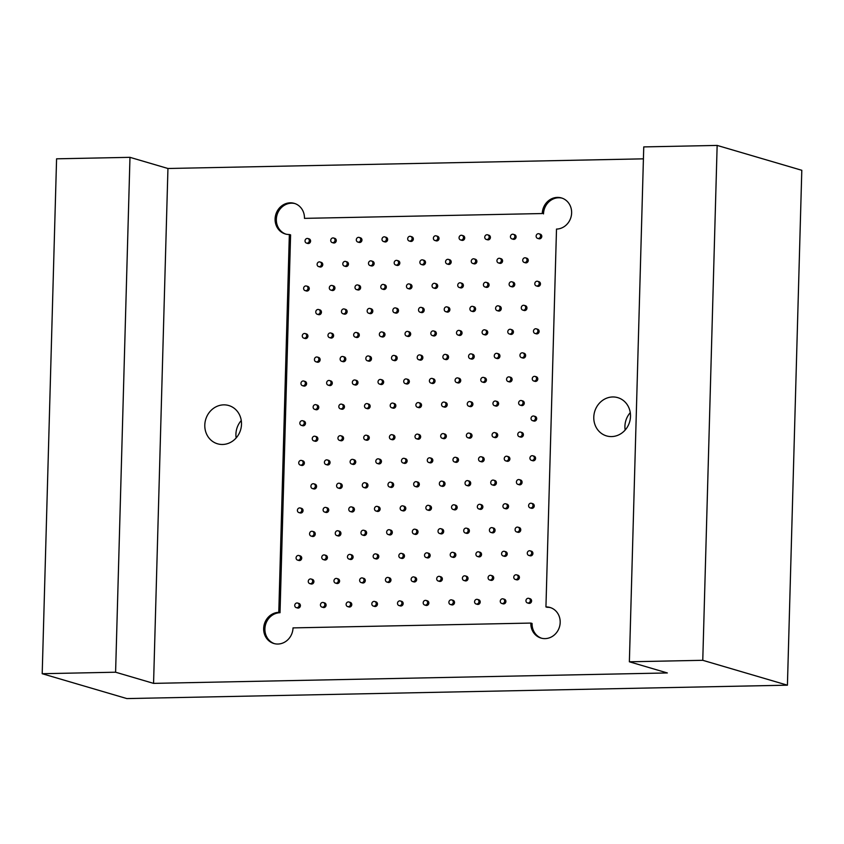 <?xml version="1.0" encoding="UTF-8"?>
<svg xmlns="http://www.w3.org/2000/svg" width="844" height="844" viewBox="0 0 844 844"><rect width="100%" height="100%" fill="white"/><g stroke="black" fill="none" stroke-linecap="round" stroke-linejoin="round"><path stroke-width="1.27" d="M42.2 673.712L115.596 672.214L129.976 157.332L56.58 158.82L42.2 673.712L126.853 698.579L787.42 685.18L801.8 170.288L717.147 145.421L643.75 146.909L629.371 661.791L702.767 660.303L787.42 685.18M129.976 157.332L167.945 168.494L643.413 158.841M293.026 627.894L530.823 623.072A15.952 14.57 106.4 0 0 541.004 638.075A15.952 14.57 106.4 0 0 559.488 626.881A15.952 14.57 106.4 0 0 550.003 607.469A15.952 14.57 106.4 0 0 545.941 606.931L556.502 229.083A15.952 14.57 106.4 0 0 571.42 215.167A15.952 14.57 106.4 0 0 561.439 197.939A15.952 14.57 106.4 0 0 542.259 213.543L304.462 218.364A15.952 14.57 106.4 0 0 294.282 203.362A15.952 14.57 106.4 0 0 275.798 214.555A15.952 14.57 106.4 0 0 285.283 233.967A15.952 14.57 106.4 0 0 289.344 234.505L278.784 612.354A15.952 14.57 106.4 0 0 263.866 626.269A15.952 14.57 106.4 0 0 273.846 643.497A15.952 14.57 106.4 0 0 293.026 627.894M611.583 436.58A19.939 18.209 106.4 0 1 606.519 435.905A19.939 18.209 106.4 0 1 594.661 411.64A19.939 18.209 106.4 0 1 617.766 397.64A19.939 18.209 106.4 0 1 630.236 419.183A19.939 18.209 106.4 0 1 611.583 436.58M222.594 444.471A19.939 18.209 106.4 0 1 217.52 443.796A19.939 18.209 106.4 0 1 205.672 419.531A19.939 18.209 106.4 0 1 228.766 405.531A19.939 18.209 106.4 0 1 241.236 427.075A19.939 18.209 106.4 0 1 222.594 444.471M115.596 672.214L153.566 683.376L667.34 672.953L629.371 661.791M153.566 683.376L167.945 168.494M305.359 383.334A2.395 2.184 106.4 0 1 302.479 385.666A2.395 2.184 106.4 0 1 301.055 382.754A2.395 2.184 106.4 0 1 305.359 383.334M303.829 381.077L305.074 381.446A2.395 2.184 106.4 0 1 306.604 383.693A2.395 2.184 106.4 0 1 303.724 386.035L302.479 385.666M331.048 382.807A2.395 2.184 106.4 0 1 328.168 385.149A2.395 2.184 106.4 0 1 326.744 382.237A2.395 2.184 106.4 0 1 331.048 382.807M329.519 380.56L330.764 380.918A2.395 2.184 106.4 0 1 332.293 383.176A2.395 2.184 106.4 0 1 329.413 385.518L328.168 385.149M356.727 382.29A2.395 2.184 106.4 0 1 353.858 384.632A2.395 2.184 106.4 0 1 352.433 381.72A2.395 2.184 106.4 0 1 356.727 382.29M355.208 380.032L356.453 380.401A2.395 2.184 106.4 0 1 357.972 382.648A2.395 2.184 106.4 0 1 355.102 384.991L353.858 384.632M382.416 381.762A2.395 2.184 106.4 0 1 379.547 384.104A2.395 2.184 106.4 0 1 378.123 381.193A2.395 2.184 106.4 0 1 382.416 381.762M380.897 379.515L382.142 379.884A2.395 2.184 106.4 0 1 383.661 382.132A2.395 2.184 106.4 0 1 380.792 384.474L379.547 384.104M408.106 381.245A2.395 2.184 106.4 0 1 405.236 383.587A2.395 2.184 106.4 0 1 403.812 380.676A2.395 2.184 106.4 0 1 408.106 381.245M406.586 378.998L407.831 379.357A2.395 2.184 106.4 0 1 409.351 381.615A2.395 2.184 106.4 0 1 406.481 383.946L405.236 383.587M433.795 380.718A2.395 2.184 106.4 0 1 430.925 383.06A2.395 2.184 106.4 0 1 429.501 380.148A2.395 2.184 106.4 0 1 433.795 380.718M432.265 378.471L433.51 378.84A2.395 2.184 106.4 0 1 435.04 381.087A2.395 2.184 106.4 0 1 432.17 383.429L430.925 383.06M459.484 380.201A2.395 2.184 106.4 0 1 456.615 382.543A2.395 2.184 106.4 0 1 455.19 379.631A2.395 2.184 106.4 0 1 459.484 380.201M457.954 377.954L459.199 378.312A2.395 2.184 106.4 0 1 460.729 380.57A2.395 2.184 106.4 0 1 457.859 382.912L456.615 382.543M485.173 379.684A2.395 2.184 106.4 0 1 482.293 382.026A2.395 2.184 106.4 0 1 480.88 379.114A2.395 2.184 106.4 0 1 485.173 379.684M483.644 377.426L484.889 377.796A2.395 2.184 106.4 0 1 486.418 380.043A2.395 2.184 106.4 0 1 483.538 382.385L482.293 382.026M510.863 379.156A2.395 2.184 106.4 0 1 507.982 381.499A2.395 2.184 106.4 0 1 509.333 376.909A2.395 2.184 106.4 0 1 510.863 379.156M509.333 376.909L510.578 377.279A2.395 2.184 106.4 0 1 512.108 379.526A2.395 2.184 106.4 0 1 509.227 381.868L507.982 381.499M536.552 378.639A2.395 2.184 106.4 0 1 533.672 380.982A2.395 2.184 106.4 0 1 535.022 376.392A2.395 2.184 106.4 0 1 536.552 378.639M535.022 376.392L536.267 376.751A2.395 2.184 106.4 0 1 537.797 379.009A2.395 2.184 106.4 0 1 534.917 381.34L533.672 380.982M306.678 335.806A2.395 2.184 106.4 0 1 303.808 338.138A2.395 2.184 106.4 0 1 302.384 335.226A2.395 2.184 106.4 0 1 306.678 335.806M305.159 333.549L306.404 333.918A2.395 2.184 106.4 0 1 307.923 336.165A2.395 2.184 106.4 0 1 305.053 338.507L303.808 338.138M308.007 288.279A2.395 2.184 106.4 0 1 305.138 290.61A2.395 2.184 106.4 0 1 303.713 287.698A2.395 2.184 106.4 0 1 308.007 288.279M306.477 286.021L307.722 286.39A2.395 2.184 106.4 0 1 309.252 288.637A2.395 2.184 106.4 0 1 306.383 290.98L305.138 290.61M309.337 240.751A2.395 2.184 106.4 0 1 306.456 243.083A2.395 2.184 106.4 0 1 307.807 238.493A2.395 2.184 106.4 0 1 309.337 240.751M307.807 238.493L309.052 238.863A2.395 2.184 106.4 0 1 310.581 241.11A2.395 2.184 106.4 0 1 307.701 243.452L306.456 243.083M332.367 335.279A2.395 2.184 106.4 0 1 329.498 337.621A2.395 2.184 106.4 0 1 328.073 334.709A2.395 2.184 106.4 0 1 332.367 335.279M330.848 333.032L332.093 333.391A2.395 2.184 106.4 0 1 333.612 335.648A2.395 2.184 106.4 0 1 330.743 337.99L329.498 337.621M333.697 287.751A2.395 2.184 106.4 0 1 330.827 290.093A2.395 2.184 106.4 0 1 329.403 287.182A2.395 2.184 106.4 0 1 333.697 287.751M332.167 285.504L333.412 285.863A2.395 2.184 106.4 0 1 334.941 288.12A2.395 2.184 106.4 0 1 332.072 290.463L330.827 290.093M335.026 240.223A2.395 2.184 106.4 0 1 332.146 242.566A2.395 2.184 106.4 0 1 333.496 237.976A2.395 2.184 106.4 0 1 335.026 240.223M333.496 237.976L334.741 238.335A2.395 2.184 106.4 0 1 336.271 240.593A2.395 2.184 106.4 0 1 333.391 242.935L332.146 242.566M358.056 334.762A2.395 2.184 106.4 0 1 355.187 337.104A2.395 2.184 106.4 0 1 353.763 334.192A2.395 2.184 106.4 0 1 358.056 334.762M356.537 332.504L357.782 332.874A2.395 2.184 106.4 0 1 359.301 335.121A2.395 2.184 106.4 0 1 356.432 337.463L355.187 337.104M359.386 287.234A2.395 2.184 106.4 0 1 356.506 289.576A2.395 2.184 106.4 0 1 355.092 286.665A2.395 2.184 106.4 0 1 359.386 287.234M357.856 284.977L359.101 285.346A2.395 2.184 106.4 0 1 360.631 287.593A2.395 2.184 106.4 0 1 357.75 289.935L356.506 289.576M360.715 239.707A2.395 2.184 106.4 0 1 357.835 242.049A2.395 2.184 106.4 0 1 356.411 239.137A2.395 2.184 106.4 0 1 360.715 239.707M359.185 237.449L360.43 237.818A2.395 2.184 106.4 0 1 361.96 240.065A2.395 2.184 106.4 0 1 359.08 242.407L357.835 242.049M383.746 334.235A2.395 2.184 106.4 0 1 380.876 336.577A2.395 2.184 106.4 0 1 379.452 333.665A2.395 2.184 106.4 0 1 383.746 334.235M382.216 331.987L383.461 332.357A2.395 2.184 106.4 0 1 384.991 334.604A2.395 2.184 106.4 0 1 382.121 336.946L380.876 336.577M385.075 286.707A2.395 2.184 106.4 0 1 382.195 289.049A2.395 2.184 106.4 0 1 383.545 284.46A2.395 2.184 106.4 0 1 385.075 286.707M383.545 284.46L384.79 284.829A2.395 2.184 106.4 0 1 386.32 287.076A2.395 2.184 106.4 0 1 383.44 289.418L382.195 289.049M386.404 239.179A2.395 2.184 106.4 0 1 383.524 241.521A2.395 2.184 106.4 0 1 382.1 238.609A2.395 2.184 106.4 0 1 386.404 239.179M384.875 236.932L386.119 237.301A2.395 2.184 106.4 0 1 387.649 239.548A2.395 2.184 106.4 0 1 384.769 241.89L383.524 241.521M409.435 333.718A2.395 2.184 106.4 0 1 406.565 336.06A2.395 2.184 106.4 0 1 405.141 333.148A2.395 2.184 106.4 0 1 409.435 333.718M407.905 331.47L409.15 331.829A2.395 2.184 106.4 0 1 410.68 334.087A2.395 2.184 106.4 0 1 407.81 336.418L406.565 336.06M410.764 286.19A2.395 2.184 106.4 0 1 407.884 288.532A2.395 2.184 106.4 0 1 409.234 283.943A2.395 2.184 106.4 0 1 410.764 286.19M409.234 283.943L410.479 284.301A2.395 2.184 106.4 0 1 412.009 286.559A2.395 2.184 106.4 0 1 409.129 288.891L407.884 288.532M412.094 238.662A2.395 2.184 106.4 0 1 409.213 241.004A2.395 2.184 106.4 0 1 407.789 238.092A2.395 2.184 106.4 0 1 412.094 238.662M410.564 236.415L411.809 236.774A2.395 2.184 106.4 0 1 413.338 239.031A2.395 2.184 106.4 0 1 410.458 241.363L409.213 241.004M435.124 333.19A2.395 2.184 106.4 0 1 432.244 335.532A2.395 2.184 106.4 0 1 433.594 330.943A2.395 2.184 106.4 0 1 435.124 333.19M433.594 330.943L434.839 331.312A2.395 2.184 106.4 0 1 436.369 333.559A2.395 2.184 106.4 0 1 433.489 335.901L432.244 335.532M436.453 285.662A2.395 2.184 106.4 0 1 433.573 288.004A2.395 2.184 106.4 0 1 432.149 285.093A2.395 2.184 106.4 0 1 436.453 285.662M434.924 283.415L436.169 283.784A2.395 2.184 106.4 0 1 437.698 286.032A2.395 2.184 106.4 0 1 434.818 288.374L433.573 288.004M437.783 238.135A2.395 2.184 106.4 0 1 434.903 240.477A2.395 2.184 106.4 0 1 433.478 237.565A2.395 2.184 106.4 0 1 437.783 238.135M436.253 235.887L437.498 236.257A2.395 2.184 106.4 0 1 439.028 238.504A2.395 2.184 106.4 0 1 436.148 240.846L434.903 240.477M460.813 332.673A2.395 2.184 106.4 0 1 457.933 335.015A2.395 2.184 106.4 0 1 459.284 330.426A2.395 2.184 106.4 0 1 460.813 332.673M459.284 330.426L460.529 330.785A2.395 2.184 106.4 0 1 462.058 333.042A2.395 2.184 106.4 0 1 459.178 335.384L457.933 335.015M462.143 285.145A2.395 2.184 106.4 0 1 459.263 287.488A2.395 2.184 106.4 0 1 457.838 284.576A2.395 2.184 106.4 0 1 462.143 285.145M460.613 282.898L461.858 283.257A2.395 2.184 106.4 0 1 463.388 285.515A2.395 2.184 106.4 0 1 460.507 287.857L459.263 287.488M463.472 237.618A2.395 2.184 106.4 0 1 460.592 239.96A2.395 2.184 106.4 0 1 459.168 237.048A2.395 2.184 106.4 0 1 463.472 237.618M461.942 235.37L463.187 235.729A2.395 2.184 106.4 0 1 464.717 237.987A2.395 2.184 106.4 0 1 461.837 240.329L460.592 239.96M486.503 332.156A2.395 2.184 106.4 0 1 483.623 334.498A2.395 2.184 106.4 0 1 482.198 331.587A2.395 2.184 106.4 0 1 486.503 332.156M484.973 329.898L486.218 330.268A2.395 2.184 106.4 0 1 487.748 332.515A2.395 2.184 106.4 0 1 484.867 334.857L483.623 334.498M487.832 284.628A2.395 2.184 106.4 0 1 484.952 286.971A2.395 2.184 106.4 0 1 483.528 284.059A2.395 2.184 106.4 0 1 487.832 284.628M486.302 282.371L487.547 282.74A2.395 2.184 106.4 0 1 489.077 284.987A2.395 2.184 106.4 0 1 486.197 287.329L484.952 286.971M489.161 237.101A2.395 2.184 106.4 0 1 486.281 239.443A2.395 2.184 106.4 0 1 484.857 236.531A2.395 2.184 106.4 0 1 489.161 237.101M487.632 234.843L488.876 235.212A2.395 2.184 106.4 0 1 490.406 237.459A2.395 2.184 106.4 0 1 487.526 239.802L486.281 239.443M512.192 331.629A2.395 2.184 106.4 0 1 509.312 333.971A2.395 2.184 106.4 0 1 507.888 331.059A2.395 2.184 106.4 0 1 512.192 331.629M510.662 329.382L511.907 329.751A2.395 2.184 106.4 0 1 513.437 331.998A2.395 2.184 106.4 0 1 510.557 334.34L509.312 333.971M513.521 284.101A2.395 2.184 106.4 0 1 510.641 286.443A2.395 2.184 106.4 0 1 509.217 283.531A2.395 2.184 106.4 0 1 513.521 284.101M511.991 281.854L513.236 282.223A2.395 2.184 106.4 0 1 514.766 284.47A2.395 2.184 106.4 0 1 511.886 286.812L510.641 286.443M514.851 236.573A2.395 2.184 106.4 0 1 511.97 238.915A2.395 2.184 106.4 0 1 510.546 236.003A2.395 2.184 106.4 0 1 514.851 236.573M513.321 234.326L514.566 234.695A2.395 2.184 106.4 0 1 516.095 236.942A2.395 2.184 106.4 0 1 513.215 239.285L511.97 238.915M317.534 406.987A2.395 2.184 106.4 0 1 314.654 409.329A2.395 2.184 106.4 0 1 313.229 406.418A2.395 2.184 106.4 0 1 317.534 406.987M316.004 404.74L317.249 405.109A2.395 2.184 106.4 0 1 318.779 407.357A2.395 2.184 106.4 0 1 315.899 409.699L314.654 409.329M318.863 359.386A2.395 2.184 106.4 0 1 315.983 361.802A2.395 2.184 106.4 0 1 314.453 359.47A2.395 2.184 106.4 0 1 317.333 357.054A2.395 2.184 106.4 0 1 318.863 359.386L320.108 359.744A2.395 2.184 106.4 0 1 317.228 362.171L315.983 361.802M320.182 311.858A2.395 2.184 106.4 0 1 317.312 314.274A2.395 2.184 106.4 0 1 315.783 311.942A2.395 2.184 106.4 0 1 318.663 309.526A2.395 2.184 106.4 0 1 320.182 311.858L321.427 312.217A2.395 2.184 106.4 0 1 318.557 314.643L317.312 314.274M317.333 357.054L318.578 357.423A2.395 2.184 106.4 0 1 320.108 359.744M318.663 309.526L319.908 309.896A2.395 2.184 106.4 0 1 321.427 312.217M321.522 264.246A2.395 2.184 106.4 0 1 318.642 266.588A2.395 2.184 106.4 0 1 317.217 263.676A2.395 2.184 106.4 0 1 321.522 264.246M319.992 261.999L321.237 262.368A2.395 2.184 106.4 0 1 322.767 264.615A2.395 2.184 106.4 0 1 319.887 266.957L318.642 266.588M343.223 406.47A2.395 2.184 106.4 0 1 340.343 408.812A2.395 2.184 106.4 0 1 338.919 405.901A2.395 2.184 106.4 0 1 343.223 406.47M341.693 404.223L342.938 404.582A2.395 2.184 106.4 0 1 344.468 406.84A2.395 2.184 106.4 0 1 341.588 409.171L340.343 408.812M344.552 358.858A2.395 2.184 106.4 0 1 341.672 361.285A2.395 2.184 106.4 0 1 340.143 358.953A2.395 2.184 106.4 0 1 343.023 356.537A2.395 2.184 106.4 0 1 344.552 358.858L345.797 359.227A2.395 2.184 106.4 0 1 342.917 361.643L341.672 361.285M345.871 311.331A2.395 2.184 106.4 0 1 343.002 313.757A2.395 2.184 106.4 0 1 341.472 311.425A2.395 2.184 106.4 0 1 344.352 309.009A2.395 2.184 106.4 0 1 345.871 311.331L347.116 311.7A2.395 2.184 106.4 0 1 344.246 314.116L343.002 313.757M343.023 356.537L344.268 356.896A2.395 2.184 106.4 0 1 345.797 359.227M344.352 309.009L345.597 309.368A2.395 2.184 106.4 0 1 347.116 311.7M347.211 263.729A2.395 2.184 106.4 0 1 344.331 266.071A2.395 2.184 106.4 0 1 342.907 263.159A2.395 2.184 106.4 0 1 347.211 263.729M345.681 261.482L346.926 261.84A2.395 2.184 106.4 0 1 348.456 264.098A2.395 2.184 106.4 0 1 345.576 266.43L344.331 266.071M368.912 405.953A2.395 2.184 106.4 0 1 366.032 408.285A2.395 2.184 106.4 0 1 364.608 405.373A2.395 2.184 106.4 0 1 368.912 405.953M367.383 403.696L368.628 404.065A2.395 2.184 106.4 0 1 370.157 406.312A2.395 2.184 106.4 0 1 367.277 408.654L366.032 408.285M370.242 358.341A2.395 2.184 106.4 0 1 367.362 360.757A2.395 2.184 106.4 0 1 365.832 358.426A2.395 2.184 106.4 0 1 368.712 356.01A2.395 2.184 106.4 0 1 370.242 358.341L371.487 358.711A2.395 2.184 106.4 0 1 368.606 361.126L367.362 360.757M371.56 310.814A2.395 2.184 106.4 0 1 368.691 313.229A2.395 2.184 106.4 0 1 367.161 310.898A2.395 2.184 106.4 0 1 370.041 308.482A2.395 2.184 106.4 0 1 371.56 310.814L372.805 311.183A2.395 2.184 106.4 0 1 369.936 313.599L368.691 313.229M368.712 356.01L369.957 356.379A2.395 2.184 106.4 0 1 371.487 358.711M370.041 308.482L371.286 308.851A2.395 2.184 106.4 0 1 372.805 311.183M372.9 263.201A2.395 2.184 106.4 0 1 370.02 265.543A2.395 2.184 106.4 0 1 368.596 262.632A2.395 2.184 106.4 0 1 372.9 263.201M371.371 260.954L372.615 261.323A2.395 2.184 106.4 0 1 374.145 263.571A2.395 2.184 106.4 0 1 371.265 265.913L370.02 265.543M394.602 405.426A2.395 2.184 106.4 0 1 391.721 407.768A2.395 2.184 106.4 0 1 390.297 404.856A2.395 2.184 106.4 0 1 394.602 405.426M393.072 403.179L394.317 403.537A2.395 2.184 106.4 0 1 395.847 405.795A2.395 2.184 106.4 0 1 392.966 408.137L391.721 407.768M395.92 357.824A2.395 2.184 106.4 0 1 393.051 360.24A2.395 2.184 106.4 0 1 391.521 357.909A2.395 2.184 106.4 0 1 394.401 355.493A2.395 2.184 106.4 0 1 395.92 357.824L397.165 358.183A2.395 2.184 106.4 0 1 394.296 360.61L393.051 360.24M397.25 310.297A2.395 2.184 106.4 0 1 394.38 312.713A2.395 2.184 106.4 0 1 392.85 310.381A2.395 2.184 106.4 0 1 395.731 307.965A2.395 2.184 106.4 0 1 397.25 310.297L398.495 310.655A2.395 2.184 106.4 0 1 395.625 313.082L394.38 312.713M394.401 355.493L395.646 355.851A2.395 2.184 106.4 0 1 397.165 358.183M395.731 307.965L396.975 308.324A2.395 2.184 106.4 0 1 398.495 310.655M398.579 262.684A2.395 2.184 106.4 0 1 395.709 265.027A2.395 2.184 106.4 0 1 394.285 262.115A2.395 2.184 106.4 0 1 398.579 262.684M397.06 260.437L398.305 260.796A2.395 2.184 106.4 0 1 399.824 263.054A2.395 2.184 106.4 0 1 396.954 265.396L395.709 265.027M420.28 404.909A2.395 2.184 106.4 0 1 417.411 407.251A2.395 2.184 106.4 0 1 415.986 404.339A2.395 2.184 106.4 0 1 420.28 404.909M418.761 402.651L420.006 403.021A2.395 2.184 106.4 0 1 421.525 405.268A2.395 2.184 106.4 0 1 418.656 407.61L417.411 407.251M421.61 357.297A2.395 2.184 106.4 0 1 418.74 359.723A2.395 2.184 106.4 0 1 417.21 357.392A2.395 2.184 106.4 0 1 420.09 354.965A2.395 2.184 106.4 0 1 421.61 357.297L422.855 357.666A2.395 2.184 106.4 0 1 419.985 360.082L418.74 359.723M422.939 309.769A2.395 2.184 106.4 0 1 420.059 312.196A2.395 2.184 106.4 0 1 418.54 309.864A2.395 2.184 106.4 0 1 421.42 307.438A2.395 2.184 106.4 0 1 422.939 309.769L424.184 310.138A2.395 2.184 106.4 0 1 421.304 312.554L420.059 312.196M420.09 354.965L421.335 355.335A2.395 2.184 106.4 0 1 422.855 357.666M421.42 307.438L422.665 307.807A2.395 2.184 106.4 0 1 424.184 310.138M424.268 262.167A2.395 2.184 106.4 0 1 421.399 264.51A2.395 2.184 106.4 0 1 419.974 261.598A2.395 2.184 106.4 0 1 424.268 262.167M422.749 259.91L423.994 260.279A2.395 2.184 106.4 0 1 425.513 262.526A2.395 2.184 106.4 0 1 422.644 264.868L421.399 264.51M445.97 404.381A2.395 2.184 106.4 0 1 443.1 406.724A2.395 2.184 106.4 0 1 441.676 403.812A2.395 2.184 106.4 0 1 445.97 404.381M444.45 402.134L445.695 402.504A2.395 2.184 106.4 0 1 447.214 404.751A2.395 2.184 106.4 0 1 444.345 407.093L443.1 406.724M447.299 356.78A2.395 2.184 106.4 0 1 444.429 359.196A2.395 2.184 106.4 0 1 442.9 356.864A2.395 2.184 106.4 0 1 445.78 354.448A2.395 2.184 106.4 0 1 447.299 356.78L448.544 357.139A2.395 2.184 106.4 0 1 445.674 359.565L444.429 359.196M448.628 309.252A2.395 2.184 106.4 0 1 445.748 311.668A2.395 2.184 106.4 0 1 444.229 309.337A2.395 2.184 106.4 0 1 447.109 306.921A2.395 2.184 106.4 0 1 448.628 309.252L449.873 309.611A2.395 2.184 106.4 0 1 446.993 312.037L445.748 311.668M445.78 354.448L447.025 354.818A2.395 2.184 106.4 0 1 448.544 357.139M447.109 306.921L448.354 307.29A2.395 2.184 106.4 0 1 449.873 309.611M449.957 261.64A2.395 2.184 106.4 0 1 447.088 263.982A2.395 2.184 106.4 0 1 445.664 261.07A2.395 2.184 106.4 0 1 449.957 261.64M448.438 259.393L449.683 259.762A2.395 2.184 106.4 0 1 451.202 262.009A2.395 2.184 106.4 0 1 448.333 264.351L447.088 263.982M471.659 403.865A2.395 2.184 106.4 0 1 468.789 406.207A2.395 2.184 106.4 0 1 467.365 403.295A2.395 2.184 106.4 0 1 471.659 403.865M470.14 401.617L471.385 401.976A2.395 2.184 106.4 0 1 472.904 404.234A2.395 2.184 106.4 0 1 470.034 406.565L468.789 406.207M472.988 356.252A2.395 2.184 106.4 0 1 470.119 358.679A2.395 2.184 106.4 0 1 468.589 356.347A2.395 2.184 106.4 0 1 471.469 353.931A2.395 2.184 106.4 0 1 472.988 356.252L474.233 356.622A2.395 2.184 106.4 0 1 471.363 359.038L470.119 358.679M474.317 308.725A2.395 2.184 106.4 0 1 471.437 311.151A2.395 2.184 106.4 0 1 469.918 308.82A2.395 2.184 106.4 0 1 472.798 306.404A2.395 2.184 106.4 0 1 474.317 308.725L475.562 309.094A2.395 2.184 106.4 0 1 472.682 311.51L471.437 311.151M471.469 353.931L472.714 354.29A2.395 2.184 106.4 0 1 474.233 356.622M472.798 306.404L474.043 306.762A2.395 2.184 106.4 0 1 475.562 309.094M475.647 261.123A2.395 2.184 106.4 0 1 472.777 263.465A2.395 2.184 106.4 0 1 471.353 260.553A2.395 2.184 106.4 0 1 475.647 261.123M474.117 258.876L475.362 259.235A2.395 2.184 106.4 0 1 476.892 261.492A2.395 2.184 106.4 0 1 474.022 263.824L472.777 263.465M497.348 403.337A2.395 2.184 106.4 0 1 494.478 405.679A2.395 2.184 106.4 0 1 493.054 402.767A2.395 2.184 106.4 0 1 497.348 403.337M495.818 401.09L497.063 401.459A2.395 2.184 106.4 0 1 498.593 403.706A2.395 2.184 106.4 0 1 495.723 406.048L494.478 405.679M498.677 355.735A2.395 2.184 106.4 0 1 495.797 358.151A2.395 2.184 106.4 0 1 494.278 355.82A2.395 2.184 106.4 0 1 497.158 353.404A2.395 2.184 106.4 0 1 498.677 355.735L499.922 356.105A2.395 2.184 106.4 0 1 497.042 358.521L495.797 358.151M500.007 308.208A2.395 2.184 106.4 0 1 497.127 310.624A2.395 2.184 106.4 0 1 495.607 308.292A2.395 2.184 106.4 0 1 498.487 305.876A2.395 2.184 106.4 0 1 500.007 308.208L501.252 308.577A2.395 2.184 106.4 0 1 498.371 310.993L497.127 310.624M497.158 353.404L498.403 353.773A2.395 2.184 106.4 0 1 499.922 356.105M498.487 305.876L499.732 306.245A2.395 2.184 106.4 0 1 501.252 308.577M501.336 260.596A2.395 2.184 106.4 0 1 498.466 262.938A2.395 2.184 106.4 0 1 497.042 260.026A2.395 2.184 106.4 0 1 501.336 260.596M499.806 258.348L501.051 258.718A2.395 2.184 106.4 0 1 502.581 260.965A2.395 2.184 106.4 0 1 499.711 263.307L498.466 262.938M523.037 402.82A2.395 2.184 106.4 0 1 520.168 405.162A2.395 2.184 106.4 0 1 518.743 402.25A2.395 2.184 106.4 0 1 523.037 402.82M521.508 400.573L522.752 400.932A2.395 2.184 106.4 0 1 524.282 403.189A2.395 2.184 106.4 0 1 521.413 405.531L520.168 405.162M524.367 355.218A2.395 2.184 106.4 0 1 521.486 357.634A2.395 2.184 106.4 0 1 519.967 355.303A2.395 2.184 106.4 0 1 522.847 352.887A2.395 2.184 106.4 0 1 524.367 355.218L525.612 355.577A2.395 2.184 106.4 0 1 522.731 358.004L521.486 357.634M525.696 307.691A2.395 2.184 106.4 0 1 522.816 310.107A2.395 2.184 106.4 0 1 521.297 307.775A2.395 2.184 106.4 0 1 524.166 305.359A2.395 2.184 106.4 0 1 525.696 307.691L526.941 308.049A2.395 2.184 106.4 0 1 524.061 310.476L522.816 310.107M522.847 352.887L524.092 353.246A2.395 2.184 106.4 0 1 525.612 355.577M524.166 305.359L525.422 305.718A2.395 2.184 106.4 0 1 526.941 308.049M527.025 260.079A2.395 2.184 106.4 0 1 524.145 262.421A2.395 2.184 106.4 0 1 525.495 257.831A2.395 2.184 106.4 0 1 527.025 260.079M525.495 257.831L526.74 258.19A2.395 2.184 106.4 0 1 528.27 260.448A2.395 2.184 106.4 0 1 525.39 262.79L524.145 262.421M537.881 331.112A2.395 2.184 106.4 0 1 535.001 333.454A2.395 2.184 106.4 0 1 533.577 330.542A2.395 2.184 106.4 0 1 537.881 331.112M536.351 328.865L537.596 329.223A2.395 2.184 106.4 0 1 539.126 331.481A2.395 2.184 106.4 0 1 536.246 333.813L535.001 333.454M539.211 283.584A2.395 2.184 106.4 0 1 536.33 285.926A2.395 2.184 106.4 0 1 534.906 283.014A2.395 2.184 106.4 0 1 539.211 283.584M537.681 281.337L538.926 281.696A2.395 2.184 106.4 0 1 540.455 283.953A2.395 2.184 106.4 0 1 537.575 286.285L536.33 285.926M540.54 236.056A2.395 2.184 106.4 0 1 537.66 238.398A2.395 2.184 106.4 0 1 536.235 235.487A2.395 2.184 106.4 0 1 540.54 236.056M539.01 233.809L540.255 234.168A2.395 2.184 106.4 0 1 541.785 236.425A2.395 2.184 106.4 0 1 538.905 238.757L537.66 238.398M289.344 234.505L290.589 234.875L280.029 612.723L278.784 612.354M541.637 638.243A15.952 14.57 106.4 0 1 532.068 623.442L530.823 623.072M542.259 213.543L304.462 218.364M550.615 607.669A15.952 14.57 106.4 0 0 547.186 607.3L545.941 606.931M702.767 660.303L717.147 145.421M625.151 430.05A19.939 18.209 106.4 0 1 630.257 412.642M236.151 437.941A19.939 18.209 106.4 0 1 241.257 420.534M274.469 643.666A15.952 14.57 106.4 0 1 265.174 626.29A15.952 14.57 106.4 0 1 280.029 612.723M543.504 213.912A15.952 14.57 106.4 0 1 562.062 198.14M285.916 234.136A15.952 14.57 106.4 0 1 277.043 214.925A15.952 14.57 106.4 0 1 294.894 203.562M530.127 507.888L531.372 508.257A2.395 2.184 -73.6 0 0 534.252 505.915A2.395 2.184 -73.6 0 0 532.722 503.668L531.477 503.298A2.395 2.184 -73.6 0 0 528.703 504.976A2.395 2.184 -73.6 0 0 530.127 507.888A2.395 2.184 -73.6 0 0 533.007 505.545A2.395 2.184 -73.6 0 0 531.477 503.298M528.808 555.415L530.053 555.785A2.395 2.184 -73.6 0 0 532.923 553.442A2.395 2.184 -73.6 0 0 531.393 551.195L530.148 550.826A2.395 2.184 -73.6 0 0 527.384 552.504A2.395 2.184 -73.6 0 0 528.808 555.415A2.395 2.184 -73.6 0 0 531.678 553.073A2.395 2.184 -73.6 0 0 530.148 550.826M527.479 602.943L528.724 603.312A2.395 2.184 -73.6 0 0 531.593 600.97A2.395 2.184 -73.6 0 0 530.074 598.723L528.829 598.354A2.395 2.184 -73.6 0 0 526.055 600.031A2.395 2.184 -73.6 0 0 527.479 602.943A2.395 2.184 -73.6 0 0 530.348 600.601A2.395 2.184 -73.6 0 0 528.829 598.354M515.294 579.438L516.539 579.807A2.395 2.184 -73.6 0 0 519.419 577.465A2.395 2.184 -73.6 0 0 517.889 575.218L516.644 574.848A2.395 2.184 -73.6 0 0 513.869 576.526A2.395 2.184 -73.6 0 0 515.294 579.438A2.395 2.184 -73.6 0 0 518.174 577.106A2.395 2.184 -73.6 0 0 516.644 574.848M531.456 460.36L532.701 460.729A2.395 2.184 -73.6 0 0 535.581 458.387A2.395 2.184 -73.6 0 0 534.052 456.14L532.807 455.771A2.395 2.184 -73.6 0 0 530.032 457.448A2.395 2.184 -73.6 0 0 531.456 460.36A2.395 2.184 -73.6 0 0 534.336 458.018A2.395 2.184 -73.6 0 0 532.807 455.771M505.767 460.887L507.012 461.246A2.395 2.184 -73.6 0 0 509.892 458.904A2.395 2.184 -73.6 0 0 508.362 456.657L507.117 456.287A2.395 2.184 -73.6 0 0 504.343 457.976A2.395 2.184 -73.6 0 0 505.767 460.887A2.395 2.184 -73.6 0 0 508.647 458.545A2.395 2.184 -73.6 0 0 507.117 456.287M480.078 461.404L481.323 461.773A2.395 2.184 -73.6 0 0 484.203 459.431A2.395 2.184 -73.6 0 0 482.673 457.174L481.428 456.815A2.395 2.184 -73.6 0 0 478.653 458.492A2.395 2.184 -73.6 0 0 480.078 461.404A2.395 2.184 -73.6 0 0 482.958 459.062A2.395 2.184 -73.6 0 0 481.428 456.815M454.388 461.921L455.633 462.29A2.395 2.184 -73.6 0 0 458.514 459.948A2.395 2.184 -73.6 0 0 456.984 457.701L455.739 457.332A2.395 2.184 -73.6 0 0 454.388 461.921A2.395 2.184 -73.6 0 0 457.269 459.59A2.395 2.184 -73.6 0 0 455.739 457.332M428.699 462.449L429.944 462.807A2.395 2.184 -73.6 0 0 432.824 460.476A2.395 2.184 -73.6 0 0 431.295 458.218L430.05 457.859A2.395 2.184 -73.6 0 0 428.699 462.449A2.395 2.184 -73.6 0 0 431.579 460.107A2.395 2.184 -73.6 0 0 430.05 457.859M403.021 462.966L404.265 463.335A2.395 2.184 -73.6 0 0 407.135 460.993A2.395 2.184 -73.6 0 0 405.605 458.746L404.36 458.376A2.395 2.184 -73.6 0 0 401.596 460.054A2.395 2.184 -73.6 0 0 403.021 462.966A2.395 2.184 -73.6 0 0 405.89 460.624A2.395 2.184 -73.6 0 0 404.36 458.376M377.331 463.493L378.576 463.852A2.395 2.184 -73.6 0 0 381.446 461.51A2.395 2.184 -73.6 0 0 379.916 459.263L378.671 458.893A2.395 2.184 -73.6 0 0 375.907 460.581A2.395 2.184 -73.6 0 0 377.331 463.493A2.395 2.184 -73.6 0 0 380.201 461.151A2.395 2.184 -73.6 0 0 378.671 458.893M351.642 464.01L352.887 464.379A2.395 2.184 -73.6 0 0 355.757 462.037A2.395 2.184 -73.6 0 0 354.227 459.79L352.982 459.421A2.395 2.184 -73.6 0 0 350.218 461.098A2.395 2.184 -73.6 0 0 351.642 464.01A2.395 2.184 -73.6 0 0 354.512 461.668A2.395 2.184 -73.6 0 0 352.982 459.421M325.953 464.527L327.198 464.896A2.395 2.184 -73.6 0 0 330.067 462.554A2.395 2.184 -73.6 0 0 328.548 460.307L327.303 459.938A2.395 2.184 -73.6 0 0 324.529 461.615A2.395 2.184 -73.6 0 0 325.953 464.527A2.395 2.184 -73.6 0 0 328.822 462.195A2.395 2.184 -73.6 0 0 327.303 459.938M300.264 465.055L301.508 465.413A2.395 2.184 -73.6 0 0 304.378 463.082A2.395 2.184 -73.6 0 0 302.859 460.824L301.614 460.465A2.395 2.184 -73.6 0 0 298.839 462.143A2.395 2.184 -73.6 0 0 300.264 465.055A2.395 2.184 -73.6 0 0 303.133 462.712A2.395 2.184 -73.6 0 0 301.614 460.465M504.438 508.415L505.683 508.774A2.395 2.184 -73.6 0 0 508.563 506.432A2.395 2.184 -73.6 0 0 507.033 504.184L505.788 503.815A2.395 2.184 -73.6 0 0 503.024 505.503A2.395 2.184 -73.6 0 0 504.438 508.415A2.395 2.184 -73.6 0 0 507.318 506.073A2.395 2.184 -73.6 0 0 505.788 503.815M503.119 555.943L504.364 556.301A2.395 2.184 -73.6 0 0 507.233 553.959A2.395 2.184 -73.6 0 0 505.704 551.712L504.459 551.343A2.395 2.184 -73.6 0 0 501.695 553.031A2.395 2.184 -73.6 0 0 503.119 555.943A2.395 2.184 -73.6 0 0 505.989 553.601A2.395 2.184 -73.6 0 0 504.459 551.343M501.79 603.471L503.035 603.829A2.395 2.184 -73.6 0 0 505.904 601.487A2.395 2.184 -73.6 0 0 504.385 599.24L503.14 598.871A2.395 2.184 -73.6 0 0 500.365 600.559A2.395 2.184 -73.6 0 0 501.79 603.471A2.395 2.184 -73.6 0 0 504.659 601.128A2.395 2.184 -73.6 0 0 503.14 598.871M478.748 508.932L479.993 509.301A2.395 2.184 -73.6 0 0 482.873 506.959A2.395 2.184 -73.6 0 0 481.344 504.701L480.099 504.343A2.395 2.184 -73.6 0 0 478.748 508.932A2.395 2.184 -73.6 0 0 481.629 506.59A2.395 2.184 -73.6 0 0 480.099 504.343M477.43 556.46L478.675 556.829A2.395 2.184 -73.6 0 0 481.544 554.487A2.395 2.184 -73.6 0 0 480.014 552.229L478.77 551.87A2.395 2.184 -73.6 0 0 476.005 553.548A2.395 2.184 -73.6 0 0 477.43 556.46A2.395 2.184 -73.6 0 0 480.299 554.118A2.395 2.184 -73.6 0 0 478.77 551.87M476.1 603.987L477.345 604.357A2.395 2.184 -73.6 0 0 480.215 602.015A2.395 2.184 -73.6 0 0 478.696 599.757L477.451 599.398A2.395 2.184 -73.6 0 0 474.676 601.076A2.395 2.184 -73.6 0 0 476.1 603.987A2.395 2.184 -73.6 0 0 478.97 601.645A2.395 2.184 -73.6 0 0 477.451 599.398M453.07 509.449L454.315 509.818A2.395 2.184 -73.6 0 0 457.184 507.476A2.395 2.184 -73.6 0 0 455.654 505.229L454.41 504.86A2.395 2.184 -73.6 0 0 451.645 506.537A2.395 2.184 -73.6 0 0 453.07 509.449A2.395 2.184 -73.6 0 0 455.939 507.117A2.395 2.184 -73.6 0 0 454.41 504.86M451.74 556.977L452.985 557.346A2.395 2.184 -73.6 0 0 455.855 555.004A2.395 2.184 -73.6 0 0 454.336 552.757L453.091 552.387A2.395 2.184 -73.6 0 0 450.316 554.065A2.395 2.184 -73.6 0 0 451.74 556.977A2.395 2.184 -73.6 0 0 454.61 554.645A2.395 2.184 -73.6 0 0 453.091 552.387M450.411 604.504L451.656 604.874A2.395 2.184 -73.6 0 0 454.536 602.532A2.395 2.184 -73.6 0 0 453.006 600.284L451.762 599.915A2.395 2.184 -73.6 0 0 448.987 601.593A2.395 2.184 -73.6 0 0 450.411 604.504A2.395 2.184 -73.6 0 0 453.291 602.173A2.395 2.184 -73.6 0 0 451.762 599.915M427.38 509.976L428.625 510.335A2.395 2.184 -73.6 0 0 431.495 508.004A2.395 2.184 -73.6 0 0 429.965 505.746L428.72 505.387A2.395 2.184 -73.6 0 0 425.956 507.065A2.395 2.184 -73.6 0 0 427.38 509.976A2.395 2.184 -73.6 0 0 430.25 507.634A2.395 2.184 -73.6 0 0 428.72 505.387M426.051 557.504L427.296 557.863A2.395 2.184 -73.6 0 0 430.166 555.531A2.395 2.184 -73.6 0 0 428.647 553.274L427.402 552.915A2.395 2.184 -73.6 0 0 424.627 554.592A2.395 2.184 -73.6 0 0 426.051 557.504A2.395 2.184 -73.6 0 0 428.921 555.162A2.395 2.184 -73.6 0 0 427.402 552.915M424.722 605.032L425.967 605.391A2.395 2.184 -73.6 0 0 428.847 603.059A2.395 2.184 -73.6 0 0 427.317 600.801L426.072 600.443A2.395 2.184 -73.6 0 0 423.298 602.12A2.395 2.184 -73.6 0 0 424.722 605.032A2.395 2.184 -73.6 0 0 427.602 602.69A2.395 2.184 -73.6 0 0 426.072 600.443M401.691 510.493L402.936 510.863A2.395 2.184 -73.6 0 0 405.806 508.521A2.395 2.184 -73.6 0 0 404.287 506.273L403.042 505.904A2.395 2.184 -73.6 0 0 400.267 507.582A2.395 2.184 -73.6 0 0 401.691 510.493A2.395 2.184 -73.6 0 0 404.561 508.151A2.395 2.184 -73.6 0 0 403.042 505.904M400.362 558.021L401.607 558.39A2.395 2.184 -73.6 0 0 404.476 556.048A2.395 2.184 -73.6 0 0 402.957 553.801L401.712 553.432A2.395 2.184 -73.6 0 0 398.938 555.109A2.395 2.184 -73.6 0 0 400.362 558.021A2.395 2.184 -73.6 0 0 403.232 555.679A2.395 2.184 -73.6 0 0 401.712 553.432M399.033 605.549L400.278 605.918A2.395 2.184 -73.6 0 0 403.158 603.576A2.395 2.184 -73.6 0 0 401.628 601.329L400.383 600.96A2.395 2.184 -73.6 0 0 397.608 602.637A2.395 2.184 -73.6 0 0 399.033 605.549A2.395 2.184 -73.6 0 0 401.913 603.207A2.395 2.184 -73.6 0 0 400.383 600.96M376.002 511.021L377.247 511.38A2.395 2.184 -73.6 0 0 380.116 509.037A2.395 2.184 -73.6 0 0 378.597 506.79L377.352 506.421A2.395 2.184 -73.6 0 0 374.578 508.109A2.395 2.184 -73.6 0 0 376.002 511.021A2.395 2.184 -73.6 0 0 378.872 508.679A2.395 2.184 -73.6 0 0 377.352 506.421M374.673 558.549L375.918 558.907A2.395 2.184 -73.6 0 0 378.798 556.565A2.395 2.184 -73.6 0 0 377.268 554.318L376.023 553.949A2.395 2.184 -73.6 0 0 373.248 555.637A2.395 2.184 -73.6 0 0 374.673 558.549A2.395 2.184 -73.6 0 0 377.553 556.207A2.395 2.184 -73.6 0 0 376.023 553.949M373.343 606.076L374.588 606.435A2.395 2.184 -73.6 0 0 377.468 604.093A2.395 2.184 -73.6 0 0 375.939 601.846L374.694 601.477A2.395 2.184 -73.6 0 0 371.919 603.165A2.395 2.184 -73.6 0 0 373.343 606.076A2.395 2.184 -73.6 0 0 376.224 603.734A2.395 2.184 -73.6 0 0 374.694 601.477M350.313 511.538L351.558 511.907A2.395 2.184 -73.6 0 0 354.427 509.565A2.395 2.184 -73.6 0 0 352.908 507.318L351.663 506.949A2.395 2.184 -73.6 0 0 348.888 508.626A2.395 2.184 -73.6 0 0 350.313 511.538A2.395 2.184 -73.6 0 0 353.182 509.196A2.395 2.184 -73.6 0 0 351.663 506.949M348.983 559.066L350.228 559.435A2.395 2.184 -73.6 0 0 353.108 557.093A2.395 2.184 -73.6 0 0 351.579 554.835L350.334 554.476A2.395 2.184 -73.6 0 0 347.559 556.154A2.395 2.184 -73.6 0 0 348.983 559.066A2.395 2.184 -73.6 0 0 351.864 556.724A2.395 2.184 -73.6 0 0 350.334 554.476M347.654 606.593L348.899 606.963A2.395 2.184 -73.6 0 0 351.779 604.62A2.395 2.184 -73.6 0 0 350.249 602.363L349.005 602.004A2.395 2.184 -73.6 0 0 346.23 603.682A2.395 2.184 -73.6 0 0 347.654 606.593A2.395 2.184 -73.6 0 0 350.534 604.251A2.395 2.184 -73.6 0 0 349.005 602.004M324.623 512.055L325.868 512.424A2.395 2.184 -73.6 0 0 328.749 510.082A2.395 2.184 -73.6 0 0 327.219 507.835L325.974 507.466A2.395 2.184 -73.6 0 0 323.199 509.143A2.395 2.184 -73.6 0 0 324.623 512.055A2.395 2.184 -73.6 0 0 327.504 509.723A2.395 2.184 -73.6 0 0 325.974 507.466M323.294 559.583L324.539 559.952A2.395 2.184 -73.6 0 0 327.419 557.61A2.395 2.184 -73.6 0 0 325.889 555.363L324.645 554.993A2.395 2.184 -73.6 0 0 321.87 556.671A2.395 2.184 -73.6 0 0 323.294 559.583A2.395 2.184 -73.6 0 0 326.174 557.251A2.395 2.184 -73.6 0 0 324.645 554.993M321.965 607.11L323.21 607.48A2.395 2.184 -73.6 0 0 326.09 605.137A2.395 2.184 -73.6 0 0 324.56 602.89L323.315 602.521A2.395 2.184 -73.6 0 0 320.541 604.198A2.395 2.184 -73.6 0 0 321.965 607.11A2.395 2.184 -73.6 0 0 324.845 604.779A2.395 2.184 -73.6 0 0 323.315 602.521M298.934 512.582L300.179 512.941A2.395 2.184 -73.6 0 0 303.059 510.609A2.395 2.184 -73.6 0 0 301.53 508.352L300.285 507.993A2.395 2.184 -73.6 0 0 297.51 509.671A2.395 2.184 -73.6 0 0 298.934 512.582A2.395 2.184 -73.6 0 0 301.814 510.24A2.395 2.184 -73.6 0 0 300.285 507.993M297.605 560.11L298.85 560.469A2.395 2.184 -73.6 0 0 301.73 558.137A2.395 2.184 -73.6 0 0 300.2 555.879L298.955 555.521A2.395 2.184 -73.6 0 0 296.181 557.198A2.395 2.184 -73.6 0 0 297.605 560.11A2.395 2.184 -73.6 0 0 300.485 557.768A2.395 2.184 -73.6 0 0 298.955 555.521M296.276 607.638L297.521 607.996A2.395 2.184 -73.6 0 0 300.401 605.665A2.395 2.184 -73.6 0 0 298.871 603.407L297.626 603.049A2.395 2.184 -73.6 0 0 294.851 604.726A2.395 2.184 -73.6 0 0 296.276 607.638A2.395 2.184 -73.6 0 0 299.156 605.296A2.395 2.184 -73.6 0 0 297.626 603.049M519.282 436.696L520.526 437.065A2.395 2.184 -73.6 0 0 523.407 434.723A2.395 2.184 -73.6 0 0 521.877 432.476L520.632 432.107A2.395 2.184 -73.6 0 0 517.857 433.784A2.395 2.184 -73.6 0 0 519.282 436.696A2.395 2.184 -73.6 0 0 522.162 434.365A2.395 2.184 -73.6 0 0 520.632 432.107M517.952 484.382L519.197 484.751A2.395 2.184 -73.6 0 0 522.077 482.335A2.395 2.184 -73.6 0 0 520.548 480.004L519.303 479.635A2.395 2.184 -73.6 0 0 516.423 482.061A2.395 2.184 -73.6 0 0 517.952 484.382A2.395 2.184 -73.6 0 0 520.832 481.966A2.395 2.184 -73.6 0 0 519.303 479.635M516.623 531.91L517.868 532.279A2.395 2.184 -73.6 0 0 520.748 529.863A2.395 2.184 -73.6 0 0 519.218 527.532L517.973 527.162A2.395 2.184 -73.6 0 0 515.104 529.589A2.395 2.184 -73.6 0 0 516.623 531.91A2.395 2.184 -73.6 0 0 519.503 529.494A2.395 2.184 -73.6 0 0 517.973 527.162M489.604 579.965L490.849 580.324A2.395 2.184 -73.6 0 0 493.729 577.992A2.395 2.184 -73.6 0 0 492.2 575.735L490.955 575.376A2.395 2.184 -73.6 0 0 488.18 577.053A2.395 2.184 -73.6 0 0 489.604 579.965A2.395 2.184 -73.6 0 0 492.485 577.623A2.395 2.184 -73.6 0 0 490.955 575.376M493.592 437.224L494.837 437.582A2.395 2.184 -73.6 0 0 497.717 435.251A2.395 2.184 -73.6 0 0 496.188 432.993L494.943 432.634A2.395 2.184 -73.6 0 0 492.168 434.312A2.395 2.184 -73.6 0 0 493.592 437.224A2.395 2.184 -73.6 0 0 496.472 434.882A2.395 2.184 -73.6 0 0 494.943 432.634M492.263 484.91L493.508 485.268A2.395 2.184 -73.6 0 0 496.388 482.852A2.395 2.184 -73.6 0 0 494.858 480.521L493.613 480.162A2.395 2.184 -73.6 0 0 490.733 482.578A2.395 2.184 -73.6 0 0 492.263 484.91A2.395 2.184 -73.6 0 0 495.143 482.483A2.395 2.184 -73.6 0 0 493.613 480.162M490.934 532.437L492.179 532.796A2.395 2.184 -73.6 0 0 495.059 530.38A2.395 2.184 -73.6 0 0 493.529 528.049L492.284 527.69A2.395 2.184 -73.6 0 0 489.414 530.106A2.395 2.184 -73.6 0 0 490.934 532.437A2.395 2.184 -73.6 0 0 493.814 530.011A2.395 2.184 -73.6 0 0 492.284 527.69M463.915 580.482L465.16 580.851A2.395 2.184 -73.6 0 0 468.04 578.509A2.395 2.184 -73.6 0 0 466.51 576.262L465.266 575.893A2.395 2.184 -73.6 0 0 462.491 577.57A2.395 2.184 -73.6 0 0 463.915 580.482A2.395 2.184 -73.6 0 0 466.795 578.14A2.395 2.184 -73.6 0 0 465.266 575.893M467.903 437.741L469.148 438.11A2.395 2.184 -73.6 0 0 472.028 435.768A2.395 2.184 -73.6 0 0 470.498 433.521L469.253 433.151A2.395 2.184 -73.6 0 0 466.479 434.829A2.395 2.184 -73.6 0 0 467.903 437.741A2.395 2.184 -73.6 0 0 470.783 435.398A2.395 2.184 -73.6 0 0 469.253 433.151M466.574 485.427L467.819 485.796A2.395 2.184 -73.6 0 0 470.699 483.38A2.395 2.184 -73.6 0 0 469.169 481.048L467.924 480.679A2.395 2.184 -73.6 0 0 465.044 483.095A2.395 2.184 -73.6 0 0 466.574 485.427A2.395 2.184 -73.6 0 0 469.454 483.011A2.395 2.184 -73.6 0 0 467.924 480.679M465.244 532.954L466.489 533.324A2.395 2.184 -73.6 0 0 469.369 530.908A2.395 2.184 -73.6 0 0 467.84 528.576L466.595 528.207A2.395 2.184 -73.6 0 0 463.725 530.623A2.395 2.184 -73.6 0 0 465.244 532.954A2.395 2.184 -73.6 0 0 468.125 530.538A2.395 2.184 -73.6 0 0 466.595 528.207M438.226 581.01L439.471 581.368A2.395 2.184 -73.6 0 0 442.351 579.026A2.395 2.184 -73.6 0 0 440.821 576.779L439.576 576.41A2.395 2.184 -73.6 0 0 436.802 578.098A2.395 2.184 -73.6 0 0 438.226 581.01A2.395 2.184 -73.6 0 0 441.106 578.668A2.395 2.184 -73.6 0 0 439.576 576.41M442.214 438.268L443.459 438.627A2.395 2.184 -73.6 0 0 446.339 436.285A2.395 2.184 -73.6 0 0 444.809 434.038L443.564 433.668A2.395 2.184 -73.6 0 0 440.79 435.356A2.395 2.184 -73.6 0 0 442.214 438.268A2.395 2.184 -73.6 0 0 445.094 435.926A2.395 2.184 -73.6 0 0 443.564 433.668M440.884 485.954L442.129 486.313A2.395 2.184 -73.6 0 0 445.01 483.897A2.395 2.184 -73.6 0 0 443.48 481.565L442.235 481.196A2.395 2.184 -73.6 0 0 439.365 483.623A2.395 2.184 -73.6 0 0 440.884 485.954A2.395 2.184 -73.6 0 0 443.765 483.528A2.395 2.184 -73.6 0 0 442.235 481.196M439.555 533.482L440.8 533.841A2.395 2.184 -73.6 0 0 443.68 531.425A2.395 2.184 -73.6 0 0 442.151 529.093L440.906 528.724A2.395 2.184 -73.6 0 0 438.036 531.15A2.395 2.184 -73.6 0 0 439.555 533.482A2.395 2.184 -73.6 0 0 442.435 531.055A2.395 2.184 -73.6 0 0 440.906 528.724M412.537 581.527L413.782 581.896A2.395 2.184 -73.6 0 0 416.662 579.554A2.395 2.184 -73.6 0 0 415.132 577.296L413.887 576.937A2.395 2.184 -73.6 0 0 412.537 581.527A2.395 2.184 -73.6 0 0 415.417 579.184A2.395 2.184 -73.6 0 0 413.887 576.937M416.525 438.785L417.769 439.154A2.395 2.184 -73.6 0 0 420.65 436.812A2.395 2.184 -73.6 0 0 419.12 434.554L417.875 434.196A2.395 2.184 -73.6 0 0 415.1 435.873A2.395 2.184 -73.6 0 0 416.525 438.785A2.395 2.184 -73.6 0 0 419.405 436.443A2.395 2.184 -73.6 0 0 417.875 434.196M415.195 486.471L416.44 486.84A2.395 2.184 -73.6 0 0 419.32 484.414A2.395 2.184 -73.6 0 0 417.791 482.082L416.546 481.724A2.395 2.184 -73.6 0 0 413.676 484.139A2.395 2.184 -73.6 0 0 415.195 486.471A2.395 2.184 -73.6 0 0 418.075 484.055A2.395 2.184 -73.6 0 0 416.546 481.724M413.866 533.999L415.111 534.368A2.395 2.184 -73.6 0 0 417.991 531.942A2.395 2.184 -73.6 0 0 416.461 529.61L415.216 529.251A2.395 2.184 -73.6 0 0 412.347 531.667A2.395 2.184 -73.6 0 0 413.866 533.999A2.395 2.184 -73.6 0 0 416.746 531.583A2.395 2.184 -73.6 0 0 415.216 529.251M386.847 582.043L388.092 582.413A2.395 2.184 -73.6 0 0 390.972 580.071A2.395 2.184 -73.6 0 0 389.443 577.823L388.198 577.454A2.395 2.184 -73.6 0 0 386.847 582.043A2.395 2.184 -73.6 0 0 389.728 579.712A2.395 2.184 -73.6 0 0 388.198 577.454M390.835 439.302L392.08 439.671A2.395 2.184 -73.6 0 0 394.96 437.329A2.395 2.184 -73.6 0 0 393.431 435.082L392.186 434.713A2.395 2.184 -73.6 0 0 390.835 439.302A2.395 2.184 -73.6 0 0 393.715 436.97A2.395 2.184 -73.6 0 0 392.186 434.713M389.506 486.988L390.751 487.357A2.395 2.184 -73.6 0 0 393.631 484.941A2.395 2.184 -73.6 0 0 392.101 482.61L390.856 482.24A2.395 2.184 -73.6 0 0 387.987 484.667A2.395 2.184 -73.6 0 0 389.506 486.988A2.395 2.184 -73.6 0 0 392.386 484.572A2.395 2.184 -73.6 0 0 390.856 482.24M388.177 534.516L389.422 534.885A2.395 2.184 -73.6 0 0 392.302 532.469A2.395 2.184 -73.6 0 0 390.783 530.137L389.538 529.768A2.395 2.184 -73.6 0 0 386.657 532.195A2.395 2.184 -73.6 0 0 388.177 534.516A2.395 2.184 -73.6 0 0 391.057 532.1A2.395 2.184 -73.6 0 0 389.538 529.768M361.169 582.571L362.414 582.93A2.395 2.184 -73.6 0 0 365.283 580.598A2.395 2.184 -73.6 0 0 363.753 578.34L362.509 577.982A2.395 2.184 -73.6 0 0 359.744 579.659A2.395 2.184 -73.6 0 0 361.169 582.571A2.395 2.184 -73.6 0 0 364.038 580.229A2.395 2.184 -73.6 0 0 362.509 577.982M365.146 439.829L366.391 440.188A2.395 2.184 -73.6 0 0 369.271 437.857A2.395 2.184 -73.6 0 0 367.741 435.599L366.496 435.24A2.395 2.184 -73.6 0 0 365.146 439.829A2.395 2.184 -73.6 0 0 368.026 437.487A2.395 2.184 -73.6 0 0 366.496 435.24M363.817 487.515L365.062 487.874A2.395 2.184 -73.6 0 0 367.942 485.458A2.395 2.184 -73.6 0 0 366.412 483.127L365.167 482.768A2.395 2.184 -73.6 0 0 362.298 485.184A2.395 2.184 -73.6 0 0 363.817 487.515A2.395 2.184 -73.6 0 0 366.697 485.089A2.395 2.184 -73.6 0 0 365.167 482.768M362.487 535.043L363.732 535.402A2.395 2.184 -73.6 0 0 366.612 532.986A2.395 2.184 -73.6 0 0 365.093 530.654L363.848 530.296A2.395 2.184 -73.6 0 0 360.968 532.712A2.395 2.184 -73.6 0 0 362.487 535.043A2.395 2.184 -73.6 0 0 365.368 532.617A2.395 2.184 -73.6 0 0 363.848 530.296M335.479 583.088L336.724 583.457A2.395 2.184 -73.6 0 0 339.594 581.115A2.395 2.184 -73.6 0 0 338.064 578.868L336.819 578.499A2.395 2.184 -73.6 0 0 334.055 580.176A2.395 2.184 -73.6 0 0 335.479 583.088A2.395 2.184 -73.6 0 0 338.349 580.746A2.395 2.184 -73.6 0 0 336.819 578.499M339.467 440.346L340.712 440.716A2.395 2.184 -73.6 0 0 343.582 438.374A2.395 2.184 -73.6 0 0 342.052 436.126L340.807 435.757A2.395 2.184 -73.6 0 0 338.043 437.435A2.395 2.184 -73.6 0 0 339.467 440.346A2.395 2.184 -73.6 0 0 342.337 438.004A2.395 2.184 -73.6 0 0 340.807 435.757M338.127 488.032L339.372 488.402A2.395 2.184 -73.6 0 0 342.253 485.986A2.395 2.184 -73.6 0 0 340.733 483.654L339.488 483.285A2.395 2.184 -73.6 0 0 336.608 485.701A2.395 2.184 -73.6 0 0 338.127 488.032A2.395 2.184 -73.6 0 0 341.008 485.616A2.395 2.184 -73.6 0 0 339.488 483.285M336.798 535.56L338.043 535.929A2.395 2.184 -73.6 0 0 340.923 533.513A2.395 2.184 -73.6 0 0 339.404 531.182L338.159 530.813A2.395 2.184 -73.6 0 0 335.279 533.229A2.395 2.184 -73.6 0 0 336.798 535.56A2.395 2.184 -73.6 0 0 339.678 533.144A2.395 2.184 -73.6 0 0 338.159 530.813M309.79 583.615L311.035 583.974A2.395 2.184 -73.6 0 0 313.905 581.632A2.395 2.184 -73.6 0 0 312.375 579.385L311.13 579.016A2.395 2.184 -73.6 0 0 308.366 580.704A2.395 2.184 -73.6 0 0 309.79 583.615A2.395 2.184 -73.6 0 0 312.66 581.273A2.395 2.184 -73.6 0 0 311.13 579.016M313.778 440.874L315.023 441.233A2.395 2.184 -73.6 0 0 317.893 438.891A2.395 2.184 -73.6 0 0 316.363 436.643L315.118 436.274A2.395 2.184 -73.6 0 0 312.354 437.962A2.395 2.184 -73.6 0 0 313.778 440.874A2.395 2.184 -73.6 0 0 316.648 438.532A2.395 2.184 -73.6 0 0 315.118 436.274M312.438 488.56L313.683 488.919A2.395 2.184 -73.6 0 0 316.563 486.503A2.395 2.184 -73.6 0 0 315.044 484.171L313.799 483.802A2.395 2.184 -73.6 0 0 310.919 486.228A2.395 2.184 -73.6 0 0 312.438 488.56A2.395 2.184 -73.6 0 0 315.318 486.133A2.395 2.184 -73.6 0 0 313.799 483.802M311.109 536.088L312.354 536.446A2.395 2.184 -73.6 0 0 315.234 534.03A2.395 2.184 -73.6 0 0 313.715 531.699L312.47 531.33A2.395 2.184 -73.6 0 0 309.59 533.756A2.395 2.184 -73.6 0 0 311.109 536.088A2.395 2.184 -73.6 0 0 313.989 533.661A2.395 2.184 -73.6 0 0 312.47 531.33M301.371 425.365L302.616 425.724A2.395 2.184 -73.6 0 0 305.486 423.382A2.395 2.184 -73.6 0 0 303.967 421.135L302.722 420.766A2.395 2.184 -73.6 0 0 299.947 422.454A2.395 2.184 -73.6 0 0 301.371 425.365A2.395 2.184 -73.6 0 0 304.241 423.023A2.395 2.184 -73.6 0 0 302.722 420.766M532.564 420.671L533.809 421.04A2.395 2.184 -73.6 0 0 536.689 418.698A2.395 2.184 -73.6 0 0 535.159 416.44L533.914 416.081A2.395 2.184 -73.6 0 0 531.14 417.759A2.395 2.184 -73.6 0 0 532.564 420.671A2.395 2.184 -73.6 0 0 535.444 418.329A2.395 2.184 -73.6 0 0 533.914 416.081M520.832 481.966L522.077 482.335M519.503 529.494L520.748 529.863M495.143 482.483L496.388 482.852M493.814 530.011L495.059 530.38M469.454 483.011L470.699 483.38M468.125 530.538L469.369 530.908M443.765 483.528L445.01 483.897M442.435 531.055L443.68 531.425M418.075 484.055L419.32 484.414M416.746 531.583L417.991 531.942M392.386 484.572L393.631 484.941M391.057 532.1L392.302 532.469M366.697 485.089L367.942 485.458M365.368 532.617L366.612 532.986M341.008 485.616L342.253 485.986M339.678 533.144L340.923 533.513M315.318 486.133L316.563 486.503M313.989 533.661L315.234 534.03"/></g></svg>
